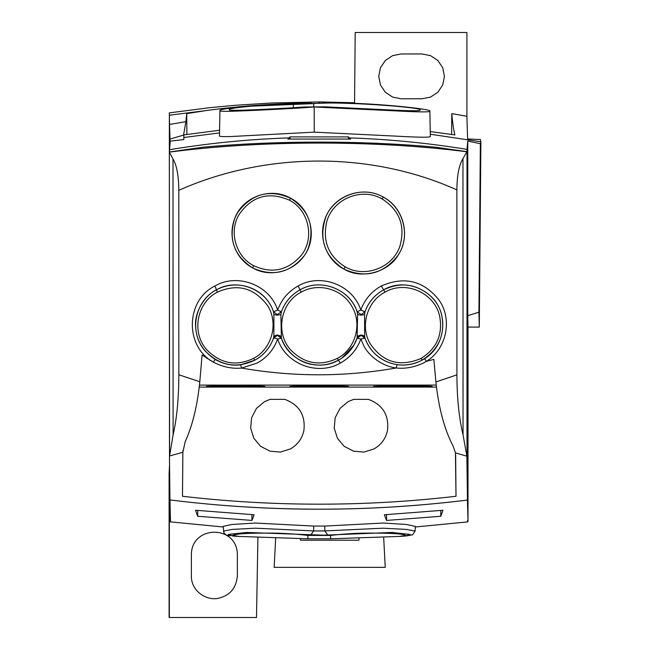 <?xml version="1.0" encoding="UTF-8"?>
<svg xmlns="http://www.w3.org/2000/svg" width="650" height="650" viewBox="0 0 650 650"><rect width="100%" height="100%" fill="white"/><g stroke="black" fill="none" stroke-linecap="round" stroke-linejoin="round"><path stroke-width="0.97" d="M216.458 289.827L214.971 286C237.096 272.886 269.596 284.676 277.664 310.066L273.512 311.797C266.151 289.006 238.477 277.948 216.458 289.827C203.946 295.734 194.464 313.186 195.601 325.715C196.007 339.755 202.499 350.976 215.085 359.393C223.738 364.227 232.278 366.023 240.687 364.772L254.889 360.173C263.778 355.201 269.986 347.88 273.52 338.203L277.29 335.392L281.401 338.187L277.664 338.991A4.176 0.626 19.2 0 0 273.52 338.203C276.144 334.547 278.777 334.547 281.401 338.203C288.551 361.043 317.931 372.279 338.463 360.173C347.376 355.168 353.592 347.848 357.094 338.203L361.205 335.392L364.975 338.187L360.831 338.991L357.094 338.203A4.176 4.176 180 0 1 364.975 338.203C370.817 353.056 381.517 361.879 397.093 364.674L396.118 367.973C382.956 366.486 368.558 356.2 363.399 344.906L360.831 338.991C356.98 349.554 350.155 357.573 340.364 363.049C317.817 376.269 285.642 364.114 277.664 338.991C273.78 349.594 266.955 357.614 257.197 363.049L241.589 368.079C293.321 377.049 344.833 377.016 396.118 367.981C405.234 368.948 414.359 367.266 423.499 362.936L426.376 361.359L433.867 359.352L435.89 381.956C438.734 408.257 444.494 429.666 453.164 446.184L455.439 452.871L466.863 456.186L463.044 434.85C458.997 417.714 456.958 397.711 456.918 374.839L456.885 189.906C456.991 175.597 459.014 165.173 462.954 158.616L466.854 151.791C375.115 140.067 260.886 140.148 169.341 152.141L169.349 152.157M281.393 338.106L280.889 314.551L281.393 311.878C284.895 302.201 291.111 294.848 300.04 289.843C320.596 277.753 349.903 288.933 357.102 311.878L357.606 314.551L361.286 315.169L364.593 314.527L364.983 311.854C368.493 302.161 374.709 294.832 383.614 289.843L383.606 289.827C400.376 281.873 415.789 283.733 429.861 295.417C448.858 311.391 446.639 345.361 424.613 358.646L426.359 361.368C447.143 348.636 452.595 318.598 438.766 299.748C423.386 280.605 404.227 276.023 381.298 286L383.606 289.827C374.701 294.824 368.485 302.144 364.983 311.797L361.254 314.584L361.246 315.169M273.536 338.065L273.861 336.074L277.274 334.953L280.963 336.107M277.274 334.953L277.29 335.392M357.061 338.227L353.836 345.207L342.095 357.906L338.455 360.157C329.867 364.601 321.246 366.048 312.593 364.504C299.861 362.846 286.642 352.82 281.434 338.219M301.186 292.167C318.541 282.1 342.899 289.136 352.227 307.052C362.456 324.504 355.201 349.245 337.301 358.402C319.987 366.47 304.541 363.74 290.964 350.204C274.958 333.247 280.475 302.518 301.186 292.167L300.04 289.843M273.861 336.074L273.902 314.527L277.249 315.169L280.889 314.551M253.492 358.402C236.218 366.551 220.691 363.732 206.919 349.944C191.019 332.507 196.991 302.388 217.376 292.167C237.477 283.246 254.239 287.763 267.646 305.727C279.037 323.554 271.635 349.204 253.492 358.402L254.881 360.157C263.778 355.184 269.986 347.856 273.512 338.162M273.902 314.527L273.512 311.854C266.199 288.657 236.616 277.859 216.466 289.843C194.789 300.698 188.435 332.67 205.351 351.171C220.001 365.812 236.511 368.802 254.881 360.157M357.094 338.106L357.606 314.551M273.512 311.797L277.241 314.584L281.409 311.781C284.911 302.152 291.119 294.832 300.032 289.827C320.418 277.656 350.326 289.217 357.086 311.797L361.254 314.584M277.241 314.584L277.249 315.169M240.687 364.772L241.589 368.079C232.082 368.94 222.698 366.974 213.46 362.188L202.085 354.989L199.802 381.769L178.831 374.757C178.75 398.621 176.832 418.649 173.095 434.842L169.585 455.975L182.861 452.254L182.487 496.275C273.658 506.805 364.829 506.805 455.999 496.275L455.642 454.781M357.533 336.107L361.221 334.953L361.205 335.392M361.221 334.953L364.634 336.074L364.593 314.527M281.409 311.781L277.664 310.066C281.523 299.496 288.348 291.476 298.131 286L300.032 289.827M215.085 359.393L213.46 362.188C184.169 346.247 185.981 299.877 214.971 286M199.461 385.109L436.223 385.092M206.367 357.874L207.675 358.719M209.332 359.759L210.982 360.758M364.959 338.065L364.626 336.074M421.119 358.402C436.605 348.611 442.821 334.783 439.782 316.899C435.256 293.296 406.031 279.817 385.003 292.167C366.949 301.356 359.864 326.463 370.159 343.647C382.996 362.456 399.986 367.38 421.119 358.402L422.021 360.157L420.396 360.994C408.891 366.267 397.451 366.397 386.059 361.392C375.789 356.379 368.761 348.636 364.983 338.162M357.086 311.781L360.579 310.156M381.298 286C371.507 291.476 364.691 299.496 360.831 310.066C352.869 284.96 320.694 272.781 298.131 286M169.585 455.975L169.341 152.157L172.998 158.957C176.776 165.417 178.709 175.874 178.799 190.328L178.831 374.757M178.799 190.328C265.2 151.824 370.378 150.954 456.885 189.906M456.918 374.839L435.89 381.956M290.639 198.234C310.911 208.447 317.858 237.51 304.102 255.881C289.949 272.935 272.773 276.949 252.582 267.906C234.041 255.686 228.142 239.062 234.877 218.034C242.881 196.657 270.855 186.664 290.639 198.234L290.615 198.282C269.726 188.906 252.168 193.529 237.941 212.144C225.599 232.286 233.423 257.684 252.606 267.865C272.163 279.281 299.861 269.864 308.311 248.081C314.957 226.882 309.059 210.283 290.615 198.282L289.331 200.159C268.556 191.246 251.745 196.129 238.891 214.825C228.743 231.977 235.852 256.588 253.614 265.655C271.692 273.934 287.438 270.668 300.844 255.856C315.112 238.753 308.953 209.974 289.331 200.159M383.207 197.072C403.772 207.529 411.198 236.568 397.727 255.743C383.102 274.105 365.146 278.549 343.874 269.076C324.391 256.23 318.435 238.713 326.007 216.523C334.848 194.903 363.252 185.412 383.207 197.072M385.003 292.167L383.614 289.843C405.982 276.729 437.068 291.046 441.878 316.095C445.104 335.083 438.49 349.765 422.021 360.157L422.037 360.181C414.082 364.398 405.762 365.901 397.093 364.674M422.037 360.181L424.613 358.646M199.802 381.769C197.356 405.673 192.498 425.612 185.226 441.586L182.861 452.254M199.241 387.091L436.459 387.091M206.432 386.441L206.464 386.417C206.375 385.767 266.76 385.791 264.924 386.441L264.883 386.466C264.964 387.108 204.579 387.083 206.432 386.441M290.006 386.441L290.136 386.392C291.752 385.759 350.35 385.808 348.489 386.441L348.351 386.49C346.726 387.116 288.129 387.067 290.006 386.441M373.571 386.441C371.767 385.783 433.867 385.783 432.063 386.441L432.063 386.449C433.274 387.099 371.743 387.091 373.571 386.441M360.856 310.074L364.983 311.797M383.183 197.121C404.454 208.154 410.183 237.356 398.694 254.109C389.748 271.684 361.863 280.085 343.899 269.027C326.804 260.366 318.484 238.298 324.521 220.578C330.964 197.356 361.53 184.161 383.183 197.121L382.168 198.989C361.896 187.005 332.824 198.697 326.69 221.91C322.4 241.329 328.559 256.303 345.174 266.825C364.683 278.322 392.624 268.06 399.929 246.114C405.502 225.916 399.579 210.202 382.168 198.989M182.886 450.751L182.487 496.275M353.446 451.149L344.126 446.274L337.382 438.206L334.238 428.171L335.181 417.698L340.048 408.379L348.116 401.635L353.665 399.36L368.396 399.36C382.947 404.901 389.285 415.399 387.408 430.852C385.556 438.839 381.079 444.868 373.953 448.939L363.919 452.083L353.446 451.149M269.872 451.149L260.553 446.274L253.809 438.206L250.664 428.171L251.607 417.698L256.474 408.379L264.542 401.635L270.099 399.36L284.822 399.36C299.382 404.901 305.711 415.399 303.834 430.852C301.99 438.839 297.505 444.868 290.387 448.939L280.345 452.083L269.872 451.149M455.439 452.871L455.999 496.275M466.863 456.186L467.464 500.061L467.001 206.375L467.431 500.069L468.008 520.593C467.805 522.34 467.61 522.348 467.415 520.609M169.341 152.173L169.487 459.591L169.951 499.931L170.495 499.996C269.466 512.249 368.444 512.273 467.431 500.069C368.444 512.265 269.466 512.249 170.495 499.996C218.554 505.968 267.321 509.031 316.786 509.177L317.777 509.177C367.209 509.267 417.089 506.228 467.431 500.069M467.001 459.591L467.001 149.394C428.163 143.049 388.993 139.222 349.481 137.906C388.928 139.214 428.106 143.041 467.001 149.394L467.773 141.034L467.781 315.721L478.928 312.154L479.286 327.088L468.008 327.088L468.008 520.593M219.521 132.901L183.836 137.507L183.82 139.579L170.251 141.131L169.349 152.019L202.808 147.225C275.218 140.457 362.7 140.392 435.679 147.225L466.863 151.637M350.618 139.059L348.433 136.898L290.062 136.898L287.877 139.059L350.618 139.059M169.487 149.719C208.975 143.179 248.82 139.238 289.014 137.906L289.023 139.019L289.014 137.906C248.885 139.23 209.04 143.171 169.487 149.719M349.464 139.019L349.481 137.906L349.464 139.019M330.606 538.793L399.433 536.429L405.779 535.429C403.138 533.642 388.237 532.886 361.075 533.163C349.424 533.593 339.267 534.357 330.614 535.446L307.881 535.446C299.252 534.357 289.128 533.601 277.501 533.171C250.356 532.886 235.43 533.634 232.716 535.421L239.062 536.429L307.889 538.793L330.606 538.793L330.614 535.446M327.616 534.852L324.805 530.928L383.077 528.19L406.429 529.417L415.106 531.099L412.588 534.836L405.584 536.031L410.077 534.43L391.942 532.464L323.968 535.178L246.61 532.464L228.443 534.422L232.863 536.023L239.062 536.429M415.106 531.099L415.358 526.394L406.681 524.493L383.289 523.039L324.781 526.069L324.805 530.928L313.69 530.928L310.879 534.852M223.389 531.091L232.082 529.417L255.426 528.19L313.69 530.928L313.714 526.069L255.206 523.039L231.814 524.493L223.137 526.394L223.974 533.049L226.086 534.926L230.279 535.803M324.781 526.069L313.714 526.069M170.487 520.593C170.365 522.364 170.17 522.324 169.902 520.471C170.17 522.324 170.365 522.364 170.487 520.593L169.951 499.931L170.495 499.996M442.942 510.258L440.798 516.279L386.539 520.423L384.377 514.767L442.942 510.258M197.697 516.279L251.956 520.423L254.118 514.767L195.553 510.258L197.697 516.279L197.746 510.477M169.544 465.01L169.106 473.631L169.106 617.5L256.498 617.5L257.912 537.144M319.248 103.033L319.248 101.92L271.326 103.001L234.309 105.357L209.211 107.746L169.284 112.889L169.544 124.434L185.884 121.688L186.713 113.636L205.806 110.614L169.374 115.204L169.325 170.251M169.349 617.5L169.357 509.421L169.902 520.471M170.097 142.293L169.544 124.434M354.567 103.382L355.184 32.5L466.903 32.5L466.903 116.269L451.782 113.636C452.749 124.142 453.789 131.243 454.919 134.932L430.227 131.56M467.773 141.034L480.358 143.707L480.894 142.163L480.399 139.531L467.618 138.978L466.903 116.269M468.008 327.088L467.781 315.721M440.749 510.477L440.798 516.279M386.579 514.654L386.539 520.423M251.916 514.654L251.956 520.423M383.654 537.054L385.239 567.352L274.154 567.352L275.697 537.688M191.376 554.824L191.384 576.436C191.336 589.932 204.401 600.048 216.751 598.585C229.45 596.196 236.316 588.575 237.356 575.713L237.347 554.092C236.543 524.42 191.206 525.249 191.376 554.824M219.919 110.354L219.919 110.354C220.626 109.362 229.604 107.997 246.862 106.275C266.297 104.553 284.911 103.716 302.705 103.764L331.809 102.936C373.124 102.603 432.047 109.151 429.869 111.004L429.878 111.329C429.008 112.206 417.503 112.044 395.338 110.866L314.202 106.99C296.611 108.412 251.542 110.679 230.994 111.272C223.689 111.442 220.001 111.256 219.911 110.728L219.472 136.013C219.562 136.557 223.291 136.736 230.653 136.549L314.251 132.145L395.549 136.11C417.844 137.353 429.439 137.532 430.316 136.654L429.878 111.337L430.316 136.662M219.472 136.013L219.911 110.728M205.806 110.614C241.272 105.82 276.494 103.342 311.472 103.188L311.472 103.188M170.097 139.059L183.861 134.997L183.82 139.579M219.57 130.236L183.568 134.932L185.884 121.688M183.836 137.507L183.861 134.997M451.612 134.444L451.782 113.636M422.037 98.784L401.148 98.784L392.567 97.078L385.296 92.219L380.437 84.947L378.731 76.367L380.437 67.795L385.296 60.523L392.567 55.664L401.148 53.958L422.037 53.958L430.617 55.664L437.889 60.523L442.747 67.795L444.454 76.375L442.747 84.947L437.889 92.219L430.617 97.078L422.037 98.784M480.358 143.707L478.928 312.154M358.954 537.818L358.954 540.207L300.43 540.207L300.438 538.549M348.433 136.898L348.416 138.986M290.079 138.986L290.062 136.898M480.894 142.163L479.286 327.088M314.202 106.99L314.251 132.145M186.713 113.636L186.883 134.444M354.567 102.741L319.248 101.92M291.923 107.835L303.834 107.006L324.935 106.836L390.642 109.988C409.492 110.906 419.307 110.987 420.071 110.232L420.071 109.899C423.475 107.372 337.911 101.043 313.731 103.61L251.282 106.186C237.161 107.534 229.824 108.615 229.271 109.411L229.271 109.785C227.914 111.231 264.769 109.395 291.265 107.867L291.923 107.835M293.377 104.114L293.386 107.737M313.731 103.61L313.755 106.624M337.301 358.402L338.455 360.157M217.376 292.167L216.466 289.843M340.364 363.058L338.463 360.173M463.044 434.85L462.954 158.616M173.095 434.842L172.998 158.957M253.614 265.655L252.582 267.906M343.899 269.027L345.174 266.825M307.881 535.446L307.889 538.793M480.634 141.757L430.276 134.209M405.616 536.023L399.433 536.429M170.202 521.844L223.169 526.988M415.326 526.988L467.716 521.909"/></g></svg>
